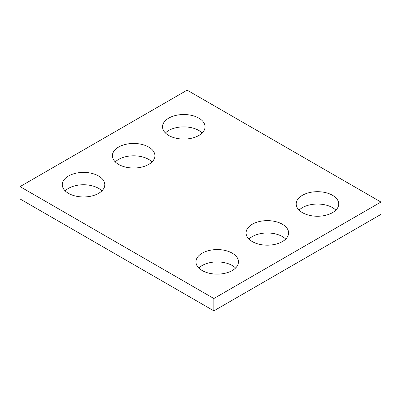 <?xml version="1.0" encoding="UTF-8"?>
<svg xmlns="http://www.w3.org/2000/svg" width="401" height="401" viewBox="0 0 401 401"><rect width="100%" height="100%" fill="white"/><g stroke="black" fill="none" stroke-linecap="round" stroke-linejoin="round"><path stroke-width="0.6" d="M380.95 202.044L187.132 90.145L20.05 186.61L20.05 198.956L213.868 310.855L380.95 214.39L380.95 202.044L213.868 298.509L213.868 310.855M20.05 186.61L213.868 298.509M302.419 212.655A21.268 12.276 0 0 0 325.597 215.317A21.268 12.276 0 0 0 338.725 203.974A21.268 12.276 0 0 0 317.457 191.693A21.268 12.276 0 0 0 296.194 203.974A21.268 12.276 0 0 0 302.419 212.655M335.843 210.144A21.268 12.276 0 0 0 299.076 210.144M252.294 241.592A21.268 12.276 0 0 0 275.472 244.254A21.268 12.276 0 0 0 288.6 232.911A21.268 12.276 0 0 0 267.332 220.635A21.268 12.276 0 0 0 246.069 232.911A21.268 12.276 0 0 0 252.294 241.592M285.718 239.086A21.268 12.276 0 0 0 248.951 239.086M202.169 270.535A21.268 12.276 0 0 0 225.347 273.196A21.268 12.276 0 0 0 238.475 261.853A21.268 12.276 0 0 0 217.207 249.572A21.268 12.276 0 0 0 195.944 261.853A21.268 12.276 0 0 0 202.169 270.535M235.593 268.023A21.268 12.276 0 0 0 198.826 268.023M168.756 135.483A21.268 12.276 0 0 0 191.929 138.144A21.268 12.276 0 0 0 205.056 126.801A21.268 12.276 0 0 0 183.793 114.521A21.268 12.276 0 0 0 162.525 126.801A21.268 12.276 0 0 0 168.756 135.483M202.174 132.977A21.268 12.276 0 0 0 165.407 132.977M118.631 164.42A21.268 12.276 0 0 0 141.804 167.082A21.268 12.276 0 0 0 154.931 155.738A21.268 12.276 0 0 0 133.668 143.463A21.268 12.276 0 0 0 112.4 155.738A21.268 12.276 0 0 0 118.631 164.42M152.049 161.914A21.268 12.276 0 0 0 115.282 161.914M68.506 193.362A21.268 12.276 0 0 0 91.679 196.024A21.268 12.276 0 0 0 104.806 184.681A21.268 12.276 0 0 0 83.543 172.4A21.268 12.276 0 0 0 62.275 184.681A21.268 12.276 0 0 0 68.506 193.362M101.924 190.856A21.268 12.276 0 0 0 65.157 190.856"/></g></svg>
